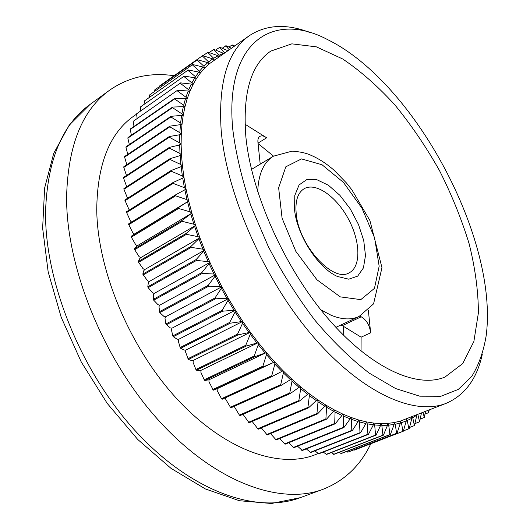 <?xml version="1.0" encoding="UTF-8"?>
<svg xmlns="http://www.w3.org/2000/svg" width="530" height="530" viewBox="0 0 530 530"><rect width="100%" height="100%" fill="white"/><g stroke="black" fill="none" stroke-linecap="round" stroke-linejoin="round"><path stroke-width="0.79" d="M370.649 332.82L361.102 337.166L342.34 325.639L361.228 316.794C366.541 319.988 369.682 325.327 370.649 332.82L368.337 310.11M340.856 325.016L342.34 325.639M359.744 316.145L361.228 316.794M260.217 164.154L257.931 142.312C257.666 139.403 258.309 137.436 259.859 136.402C261.668 135.388 263.927 135.852 266.643 137.787L244.999 124.219M429.22 409.975L428.651 412.645L428.068 410.425M425.1 414.036L428.651 412.645M425.497 411.432L424.311 417.494L423.046 412.393M420.356 419.031L424.311 417.494M421.456 413.016L419.561 421.814L417.859 414.433M415.162 423.516L419.561 421.814M416.951 414.791L414.407 425.583L412.751 417.753L411.909 416.766M409.524 427.471L414.407 425.583M412.751 417.753L416.991 415.03M411.625 416.878L411.823 418.276L409.246 428.578L408.862 428.77L407.272 420.522L406.093 419.051L406.278 420.946L403.343 431.201L402.933 431.354L401.429 422.695L400.256 421.118L446.253 403.29C414.526 416.209 361.765 393.359 312.634 335.974C263.562 278.734 226.224 193.397 221.123 129.678C218.254 81.965 227.768 50.562 249.65 35.477C266.762 24.493 286.975 23.559 310.295 32.675M403.436 430.863L408.862 428.77M407.272 420.522L411.823 418.276M353.874 449.851L354.716 449.95L403.343 431.201M354.285 450.109L402.933 431.354M401.429 422.695L406.278 420.946M346.647 451.441L348.183 452.05L397.056 433.189L396.625 433.301L395.234 424.245L394.075 422.582L400.256 421.118L400.375 423.006L397.056 433.189M347.733 452.163L396.625 433.301M395.234 424.245L400.375 423.006M339.114 452.355L341.3 453.508L390.405 434.52L389.947 434.587L388.695 425.153L387.562 423.41L394.075 422.582L394.115 424.45L390.405 434.52M340.83 453.581L389.947 434.587M388.695 425.153L394.115 424.45M331.296 452.574L334.085 454.303L383.409 435.17L382.932 435.19L381.832 425.391L380.739 423.576L387.562 423.41L387.523 425.239L383.409 435.17M333.595 454.336L382.932 435.19M381.832 425.391L387.523 425.239M323.214 452.077L326.56 454.422L376.081 435.123L375.578 435.09L374.664 424.947L373.604 423.066L380.739 423.576L380.606 425.365L376.081 435.123M326.043 454.402L375.578 435.09M374.664 424.947L380.606 425.365M314.88 450.858L318.735 453.832L368.443 434.348L367.919 434.269L367.217 423.808L366.197 421.86L373.604 423.066L373.385 424.802L368.443 434.348M318.205 453.773L367.919 434.269M367.217 423.808L373.385 424.802M306.327 448.903L310.646 452.534L360.513 432.838L359.976 432.705L359.506 421.959L358.538 419.945L366.197 421.86L365.892 423.536L360.513 432.838M310.096 452.421L359.976 432.705M359.506 421.959L365.892 423.536M297.582 446.2L302.312 450.5L352.324 430.572L351.768 430.393L351.556 419.382L350.641 417.315L358.538 419.945L358.134 421.562L352.324 430.572M301.749 450.341L351.768 430.393M351.556 419.382L358.134 421.562M288.678 442.742L293.772 447.737L343.904 427.551L343.334 427.326L343.407 416.076L342.552 413.97L350.641 417.315L350.151 418.859L343.904 427.551M293.196 447.525L343.334 427.326M343.407 416.076L350.151 418.859M279.648 438.535L285.047 444.226L335.278 423.768L334.695 423.483L335.073 412.042L334.284 409.902L342.552 413.97L341.963 415.427L335.278 423.768M284.458 443.961L334.695 423.483M335.073 412.042L341.963 415.427M270.519 433.58L276.183 439.966L326.48 419.217L325.89 418.885L326.599 407.285L325.884 405.106L334.284 409.902L333.608 411.267L326.48 419.217M275.58 439.655L325.89 418.885M326.599 407.285L333.608 411.267M261.343 427.882L267.206 434.971L317.556 413.904L316.953 413.519L318.02 401.8L317.384 399.607L325.884 405.106L317.556 413.904M266.603 434.607L316.953 413.519M318.02 401.8L325.115 406.377M252.161 421.449L258.156 429.234L308.533 407.835L307.93 407.398L309.374 395.599L308.818 393.399L317.384 399.607L308.533 407.835M257.553 428.83L307.93 407.398M309.374 395.599L316.516 400.766M243.005 414.308L249.08 422.781L299.463 401.025L298.854 400.541L300.689 388.709L300.219 386.509L308.818 393.399L299.463 401.025M248.477 422.324L298.854 400.541M300.689 388.709L307.864 394.452M234.161 406.377L239.414 415.123L289.771 392.962L292.017 381.143L291.639 378.95L300.219 386.509L290.374 393.492L289.771 392.962M239.414 415.123L240.017 415.619L290.374 393.492M292.017 381.143L299.178 387.437M225.535 397.725L225.687 399.196L230.417 407.232L280.721 384.687L283.398 372.921L283.113 370.755L291.639 378.95L281.324 385.264L280.721 384.687M230.417 407.232L231.014 407.782L281.324 385.264M283.398 372.921L290.513 379.758M128.598 224.819L175.589 195.802L175.403 194.967L128.439 224.005L132.791 232.749L134.454 234.015L131.149 236.347L131.354 237.182L135.64 244.608L137.33 245.768L134.454 248.861L134.693 249.703L139.046 256.599L140.755 257.64L139.695 258.693L138.337 261.482L138.621 262.33L143.001 268.657L144.716 269.578L143.743 270.757L142.795 274.149L147.486 280.721L149.208 281.523L148.32 282.821L147.797 286.796L148.148 287.638L152.481 292.745L154.197 293.421L153.402 294.832L153.329 299.357L153.713 300.199L157.966 304.657L159.669 305.2L158.974 306.718L159.782 312.601L163.922 316.403L165.605 316.808L165.002 318.431L165.864 323.989L170.309 327.924L171.958 328.189L171.462 329.905L172.806 335.921L173.284 336.709L177.093 339.167L178.709 339.293L178.319 341.088L180.154 347.528L180.657 348.29L184.255 350.065L185.825 350.052L185.533 351.927L188.388 359.479L191.741 360.572L193.264 360.42L193.079 362.361L195.901 369.516L196.444 370.218L199.519 370.642L200.983 370.351L200.903 372.351L204.216 379.798L204.779 380.467L208.952 379.798L208.979 381.845L213.352 390.166L217.128 388.722L217.254 390.809L221.52 398.699L271.751 375.75L274.871 364.09L274.686 361.944L283.113 370.755L272.347 376.366L271.751 375.75M221.52 398.699L222.11 399.289L272.347 376.366M274.871 364.09L281.907 371.431M213.352 390.166L263.49 366.833L262.9 366.17L266.477 354.663L266.391 352.563L274.686 361.944L263.49 366.833M212.769 389.537L262.9 366.17M266.477 354.663L273.401 362.487M204.779 380.467L254.804 356.703L254.228 356.008L258.269 344.699L258.282 342.652L266.391 352.563L254.804 356.703M204.216 379.798L254.228 356.008M258.269 344.699L265.033 352.967M196.444 370.218L246.324 346.024L245.768 345.288L250.279 334.231L250.398 332.244L258.282 342.652L246.324 346.024M195.901 369.516L245.768 345.288M250.279 334.231L256.858 342.91M188.388 359.479L238.109 334.841L237.573 334.079L242.548 323.313L242.773 321.399L250.398 332.244L238.109 334.841M187.865 358.744L237.573 334.079M242.548 323.313L248.908 332.356M180.657 348.29L230.199 323.207L229.682 322.419L235.128 311.991L235.452 310.156L242.773 321.399L230.199 323.207M180.154 347.528L229.682 322.419M235.128 311.991L241.23 321.365M173.284 336.709L222.626 311.183L222.13 310.368L228.046 300.325L228.476 298.582L235.452 310.156L222.626 311.183M172.806 335.921L222.13 310.368M228.046 300.325L233.862 309.977M166.314 324.791L215.438 298.827L214.975 297.993L221.341 288.366L221.878 286.73L228.476 298.582L226.847 298.257L215.438 298.827M165.864 323.989L214.975 297.993M221.341 288.366L226.847 298.257M159.782 312.601L208.674 286.207L208.237 285.352L215.054 276.19L215.69 274.653L221.878 286.73L220.215 286.26L208.674 286.207M159.358 311.779L208.237 285.352M215.054 276.19L220.215 286.26M153.713 300.199L202.361 273.374L201.956 272.513L209.946 262.423L215.69 274.653L214.001 274.043L202.361 273.374M153.329 299.357L201.956 272.513M209.211 263.841L214.001 274.043M148.148 287.638L196.544 260.409L196.173 259.541L204.666 250.094L209.946 262.423L208.237 261.674L196.544 260.409M147.797 286.796L196.173 259.541M203.838 251.392L208.237 261.674M143.113 274.997L191.237 247.364L190.899 246.496L199.883 237.725L204.666 250.094L202.95 249.213L191.237 247.364M142.795 274.149L190.899 246.496M198.969 238.898L202.95 249.213M138.621 262.33L186.467 234.32L186.169 233.452L195.616 225.389L199.883 237.725L198.167 236.718L186.467 234.32M138.337 261.482L186.169 233.452M194.609 226.429L198.167 236.718M134.693 249.703L182.26 221.335L182.002 220.473L191.88 213.139L195.616 225.389L193.907 224.263L182.26 221.335M134.454 248.861L182.002 220.473M190.793 214.04L193.907 224.263M131.354 237.182L178.63 208.476L178.411 207.621L188.693 201.036L191.88 213.139L190.184 211.894L178.63 208.476M131.149 236.347L178.411 207.621M187.527 201.804L190.184 211.894M175.403 194.967L186.056 189.131L188.693 201.036L187.017 199.684L175.589 195.802M184.824 189.76L187.017 199.684M126.445 212.682L173.138 183.38L172.999 182.559L126.326 211.881L130.506 221.076L131.639 222.024M172.999 182.559L183.983 177.49L186.056 189.131L184.407 187.686L173.138 183.38M182.684 177.981L184.407 187.686M124.895 200.817L171.289 171.256L171.19 170.461L124.815 200.035L129.24 210.046M171.19 170.461L182.466 166.162L183.983 177.49L182.366 175.953L171.289 171.256M181.114 166.506L182.366 175.953M169.978 158.722L123.901 188.528L123.941 189.283L170.037 159.497L169.978 158.722L181.512 155.184L182.466 166.162L180.896 164.545L170.037 159.497M180.107 155.396L180.896 164.545M123.941 189.283L127.564 198.28M169.361 147.4L123.576 177.398L123.583 178.126L169.381 148.142L169.361 147.4L181.121 144.617L181.512 155.184L179.995 153.495L169.381 148.142M179.67 144.69L179.995 153.495M123.583 178.126L126.716 186.706M169.328 136.528L123.841 166.692L123.801 167.394L169.315 137.237L169.328 136.528L181.267 134.494L181.121 144.617L179.65 142.868L169.315 137.237M179.783 134.428L179.65 142.868M123.801 167.394L126.478 175.496M169.872 126.16L124.676 156.456L124.603 157.125L169.819 126.836L169.872 126.16L180.439 124.649L181.956 124.848L181.267 134.494L179.862 132.685L169.819 126.836M180.439 124.649L179.862 132.685M124.603 157.125L126.836 164.704M170.978 116.322L126.067 146.717L125.954 147.353L170.885 116.958L170.978 116.322L181.624 115.394L183.161 115.719L181.956 124.848L180.611 123L170.885 116.958M181.624 115.394L180.611 123M125.954 147.353L127.79 154.369M172.621 107.047L127.995 137.515L127.849 138.118L172.495 107.65L172.621 107.047L183.327 106.689L184.877 107.133L183.161 115.719L181.883 113.837L172.495 107.65M183.327 106.689L181.883 113.837M127.849 138.118L129.313 144.524M174.794 98.368L130.44 128.883L130.261 129.439L174.635 98.931L174.794 98.368L185.52 98.547L187.083 99.11L184.877 107.133L183.672 105.225L174.635 98.931M185.52 98.547L183.672 105.225M130.261 129.439L131.387 135.203M177.464 90.305L133.169 121.35L177.464 90.305L188.183 91.008L189.753 91.683L187.083 99.11L185.951 97.189L177.272 90.829M188.183 91.008L185.951 97.189M133.169 121.35L134.004 126.431M180.617 82.879L136.554 113.857L180.617 82.879L191.303 84.071L192.867 84.853L189.753 91.683L188.693 89.755L180.392 83.356M191.303 84.071L188.693 89.755M136.554 113.857L137.131 118.236M184.221 76.101L140.39 106.994L184.221 76.101L194.848 77.764L196.405 78.645L192.867 84.853L191.886 82.925L183.963 76.532M194.848 77.764L191.886 82.925M140.39 106.994L140.748 110.631M188.249 69.98L144.644 100.76L188.249 69.98L198.79 72.087L200.34 73.067L196.405 78.645L195.504 76.724L187.971 70.371M198.79 72.087L195.504 76.724M144.644 100.76L144.829 103.641M192.681 64.528L149.288 95.161L192.681 64.528L203.116 67.045L204.646 68.112L200.34 73.067L199.519 71.159L192.37 64.872M203.116 67.045L199.519 71.159M149.288 95.161L149.361 97.268M197.485 59.744L154.303 90.213L197.485 59.744L207.793 62.646L209.297 63.792L204.646 68.112L203.904 66.23L197.153 60.042M207.793 62.646L203.904 66.23M154.303 90.213L154.303 91.518M202.632 55.63L159.656 85.906L202.632 55.63L212.795 58.883L214.259 60.095L213.696 58.293L207.72 52.39L208.098 52.178L218.088 55.763L219.142 56.697M249.65 35.477L209.297 63.792L208.641 61.944L202.274 55.882M212.795 58.883L208.641 61.944M159.656 85.906L159.643 86.39M202.97 55.736L207.72 52.39M218.088 55.763L213.696 58.293M209.178 52.563L213.848 49.383L223.832 53.431M219.394 56.524L219.042 55.279L213.457 49.555M223.66 53.265L219.042 55.279M215.597 50.072L219.864 47.243L227.807 50.675M224.64 52.874L219.453 47.369M222.209 48.257L226.111 45.746L231.365 48.197M229.212 49.694L225.687 45.825M229 47.09L232.127 44.911L234.644 45.911M233.637 46.613L232.127 44.911M245.827 136.329C251.16 192.933 284.491 267.822 327.646 318.086C370.854 368.469 417.19 388.775 444.995 377.042L462.736 363.553L473.873 341.486L478.398 312.859C478.312 291.248 475.225 268.22 469.143 243.787C461.557 219.076 451.653 194.643 439.443 170.481C426.133 146.903 411.32 125.093 394.989 105.053C378.049 86.423 360.619 71.066 342.698 58.982L316.383 46.845L291.851 43.844L270.777 51.105C250.935 64.521 242.621 92.929 245.827 136.329M174.105 75.724C150.109 72.219 128.611 77.042 109.597 90.206C82.316 109.803 67.979 145.346 66.594 196.829C66.157 268.001 104.066 361.149 160.159 422.085C216.306 483.181 280.907 505.322 322.936 489.329C344.447 480.836 360.4 465.645 370.815 443.742M136.594 114.129L134.13 115.838C109.697 132.798 97.235 164.108 96.745 209.774C97.407 270.585 130.142 348.654 177.57 399.547C225.045 450.553 279.648 469.057 315.257 454.694L318.02 453.607M482.267 354.424C476.901 378.87 464.889 395.161 446.253 403.29M232.743 129.108C235.764 153.256 241.799 178.829 250.856 205.832L268.167 246.251C282.079 272.857 297.701 297.562 315.019 320.372C332.9 341.492 350.979 359.075 369.258 373.133L395.592 388.55L419.767 396.182L440.88 396.261L458.331 389.398L471.753 376.419C478.696 365.11 483.492 351.622 486.136 335.96C498.909 239.878 414.778 82.475 327.792 39.717C274.275 11.117 224.442 40.114 232.743 129.108M134.454 234.015L188.693 201.036M137.33 245.768L191.88 213.139M140.755 257.64L195.616 225.389M144.716 269.578L199.883 237.725M149.208 281.523L204.666 250.094M154.197 293.421L209.946 262.423M159.669 305.2L215.69 274.653M165.605 316.808L221.878 286.73M171.958 328.189L228.476 298.582M178.709 339.293L235.452 310.156M185.825 350.052L242.773 321.399M193.264 360.42L250.398 332.244M200.983 370.351L258.282 342.652M208.952 379.798L266.391 352.563M217.128 388.722L274.686 361.944M337.471 276.494C318.437 268.339 297.178 235.631 294.594 210.112L294.786 195.49L299.072 184.957L306.797 179.577L316.966 179.749L328.401 185.242L339.876 195.312L350.237 208.84L358.459 224.428L363.732 240.54L365.481 255.553L363.434 267.889L357.684 276.123L348.727 279.184L337.471 276.494M296.27 214.272C299.119 245.98 333.357 283.007 349.164 272.811C361.261 266.809 360.479 241.349 348.462 219.109C336.643 196.762 315.913 181.969 304.2 188.687C297.615 192.761 294.971 201.287 296.27 214.272M343.818 335.536L343.241 326.082M361.102 337.166L361.062 351.085M258.057 143.55L273.526 156.125M266.643 137.787L258.017 143.12M343.029 325.314L343.288 326.593M300.199 497.697L271.42 503.5L239.408 500.724L205.461 488.985L171.031 468.368L137.714 439.45L107.219 403.39L81.242 361.944L61.215 317.324L48.17 271.93L42.639 228.165L44.619 188.077L53.722 153.336L69.198 125.173L90.007 104.47C62.328 124.371 47.521 159.848 45.573 210.894C44.361 281.43 81.355 373.067 137.012 432.738C192.728 492.562 257.52 513.908 300.199 497.697L322.936 489.329M257.706 191.781C258.395 174.105 263.629 162.24 273.407 156.198L292.11 151.143C298.443 151.593 303.69 152.554 307.851 154.011C316.973 157.456 325.764 162.915 334.218 170.382L346.302 182.823L351.92 189.873L369.907 220.52L381.964 267.677L373.57 303.862L359.075 316.47C351.264 320.107 341.883 319.669 330.939 315.165L320.763 309.752M340.286 296.88L360.804 299.622L374.465 288.366L379.162 266.226L374.604 237.818L361.944 208.204L343.4 182.353L322.021 164.744L301.497 158.914L285.829 166.798L278.634 187.799L282.079 218.181L295.853 251.392L316.907 279.741L340.286 296.88M90.007 104.47L109.597 90.206M273.407 156.198L251.485 169.428M359.075 316.47L335.894 327.348"/></g></svg>

